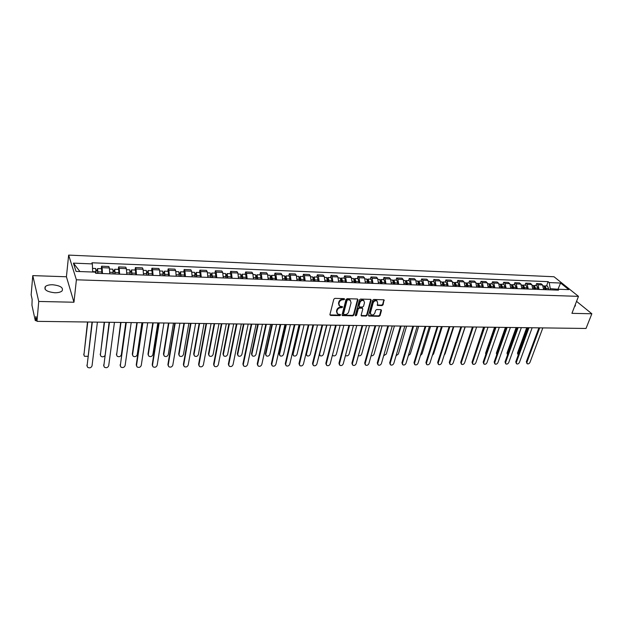<?xml version="1.0" encoding="UTF-8"?>
<svg xmlns="http://www.w3.org/2000/svg" width="623" height="623" viewBox="0 0 623 623"><rect width="100%" height="100%" fill="white"/><g stroke="black" fill="none" stroke-linecap="round" stroke-linejoin="round"><path stroke-width="0.93" d="M344.667 299.242L344.208 298.627L334.894 298.37L333.796 299.211L329.925 314.584L330.587 315.448L339.839 315.62L340.594 315.043L340.415 314.522L337.682 314.047L336.856 311.656L337.183 310.386C337.775 308.743 338.935 307.855 340.664 307.731L342.619 307.178L342.44 306.648L339.722 306.181L338.881 303.744L339.208 302.466C339.8 300.808 340.96 299.92 342.705 299.795L344.667 299.242M52.675 284.758C49.233 284.703 46.78 285.318 45.315 286.58C43.781 289.804 46.943 291.86 54.793 292.755C58.219 292.787 60.649 292.179 62.074 290.925C63.593 287.701 60.454 285.646 52.675 284.758M382.016 305.605L383.083 304.795L384.009 299.811L373.753 299.445L372.679 300.263L368.567 315.308L368.808 316.048L379.018 316.336L380.077 315.526L381.486 310.488L380.887 309.639L376.681 309.545L375.614 310.363L374.921 312.871C374.041 314.716 372.772 315.347 371.098 314.763L370.436 312.777L373.146 302.879C374.018 301.026 375.287 300.387 376.97 300.964L377.647 302.996L377.445 305.402L382.016 305.605L381.619 305.145L382.678 304.336L383.877 299.756M73.966 302.233L66.42 276.768L32.778 275.615L38.743 301.454L73.966 302.233L76.395 279.797L578.479 296.361L571.93 313.33L591.85 313.774L586.017 328.461L36.975 321.351L35.9 316.461L35.636 319.506L36.578 319.521M38.743 301.454L36.975 321.351M357.945 299.865L357.306 298.985L347.104 298.705L346.014 299.538L342.066 314.817L342.323 315.557L352.844 315.853L353.919 315.036L357.945 299.865L357.571 299.04M360.522 299.079L370.576 299.351L371.199 300.224L367.095 315.285L366.028 316.095L361.395 315.908L361.145 315.168L362.788 309.07L362.165 308.214L359.307 308.151L358.233 308.969L356.535 315.339L355.523 315.83L355.344 315.316L359.44 299.904L360.522 299.079M32.778 275.615L31.15 294.835L32.139 299.344L31.952 305.27L35.223 320.362L35.636 319.506M66.42 276.768L68.647 255.103L554.003 276.744L578.479 296.361M591.85 313.774L576.548 301.361M109.773 273.809L109.383 267.96L102.117 267.68L102.484 273.544M102.117 267.68L101.572 266.208L101.261 268.723M109.383 267.96L108.823 266.496L101.572 266.208M118.3 269.385L118.627 266.893L119.219 268.349L119.624 274.167M126.788 274.424L126.368 268.63L125.76 267.174L118.627 266.893M135.066 270.032L135.409 267.563L136.04 269.011L136.484 274.782M143.531 275.039L143.08 269.284L142.426 267.843L135.409 267.563M151.553 270.67L151.919 268.225L152.596 269.658L153.071 275.382M160.002 275.639L159.519 269.93L158.826 268.497L151.919 268.225M167.782 271.301L168.163 268.871L168.88 270.296L169.386 275.981M176.208 276.23L175.694 270.561L174.954 269.144L168.163 268.871M183.746 271.916L184.151 269.51L184.906 270.927L185.444 276.565M192.157 276.807L191.604 271.192L190.833 269.775L184.151 269.51M199.461 272.524L199.882 270.141L200.676 271.542L201.245 277.142M207.856 277.383L207.272 271.807L206.462 270.398L199.882 270.141M214.935 273.123L215.363 270.756L216.197 272.158L216.796 277.702M223.307 277.944L222.691 272.407L221.843 271.013L215.363 270.756M230.16 273.715L230.611 271.363L231.476 272.757L232.106 278.263M238.516 278.497L237.869 273.006L236.989 271.62L230.611 271.363M245.158 274.299L245.626 271.963L246.521 273.341L247.183 278.816M253.483 279.042L252.821 273.59L251.902 272.212L245.626 271.963M259.923 274.868L260.406 272.555L261.333 273.925L262.018 279.353M268.233 279.579L267.532 274.167L266.589 272.804L260.406 272.555M274.463 275.428L274.961 273.139L275.927 274.502L276.635 279.883M282.749 280.109L282.032 274.735L281.051 273.38L274.961 273.139M288.784 275.989L289.298 273.707L290.295 275.062L291.027 280.412M297.046 280.63L296.307 275.296L295.294 273.949L289.298 273.707M302.895 276.534L303.417 274.276L304.445 275.615L305.2 280.926M311.134 281.144L310.363 275.849L309.327 274.509L303.417 274.276M316.796 277.071L317.325 274.829L318.384 276.168L319.163 281.432M325.011 281.651L324.217 276.394L323.15 275.062L317.325 274.829M330.486 277.601L331.039 275.374L332.121 276.705L332.923 281.939M338.686 282.149L337.868 276.931L336.77 275.607L331.039 275.374M343.982 278.123L344.542 275.911L345.648 277.235L346.481 282.429M352.151 282.64L351.317 277.461L350.196 276.137L344.542 275.911M357.275 278.637L357.851 276.448L358.988 277.757L359.837 282.912M365.428 283.122L364.572 277.975L363.427 276.667L357.851 276.448M370.381 279.143L370.973 276.97L372.126 278.271L372.998 283.395M378.511 283.597L377.631 278.489L376.463 277.188L370.973 276.97M383.301 279.649L383.9 277.484L385.084 278.785L385.972 283.87M391.408 284.065L390.512 278.995L389.313 277.702L383.9 277.484M396.041 280.14L396.649 277.998L397.856 279.283L398.759 284.337M404.117 284.532L403.198 279.493L401.983 278.208L396.649 277.998M408.595 280.623L409.21 278.497L410.44 279.774L411.367 284.789M416.647 284.984L415.712 279.984L414.474 278.707L409.21 278.497M420.977 281.105L421.6 278.995L422.853 280.264L423.804 285.248M429.006 285.435L428.056 280.467L426.794 279.197L421.6 278.995M433.18 281.58L433.818 279.478L435.095 280.747L436.053 285.692M441.193 285.879L440.22 280.95L438.935 279.688L433.818 279.478M445.219 282.048L445.866 279.961L447.158 281.222L448.139 286.128M453.201 286.315L452.212 281.417L450.912 280.163L445.866 279.961M457.095 282.507L457.749 280.436L459.065 281.682L460.062 286.564M465.054 286.751L464.049 281.884L462.725 280.638L457.749 280.436M468.808 282.959L469.469 280.903L470.801 282.149L471.813 286.993M476.743 287.172L475.723 282.336L474.383 281.098L469.469 280.903M480.356 283.403L481.034 281.37L482.381 282.601L483.409 287.413M488.268 287.592L487.233 282.787L485.878 281.557L481.034 281.37M491.757 283.847L492.435 281.822L493.805 283.052L494.849 287.834M499.646 288.005L498.595 283.239L497.216 282.017L492.435 281.822M503.002 284.283L503.688 282.274L505.082 283.488L506.133 288.247M510.868 288.418L509.801 283.675L508.407 282.46L503.688 282.274M514.1 284.711L514.793 282.717L516.202 283.924L517.269 288.651M521.934 288.823L520.859 284.111L519.45 282.904L514.793 282.717M525.049 285.132L525.75 283.154L527.175 284.361L528.257 289.049M532.86 289.22L531.769 284.54L530.344 283.333L525.75 283.154M535.858 285.552L536.567 283.582L538.007 284.781L539.097 289.446M543.645 289.609L542.54 284.96L541.099 283.769L536.567 283.582M92.617 272.025L79.814 271.55M558.418 289.251L550.273 288.683L549.221 282.577L560.583 283.037L568.791 289.633L557.344 289.212L558.496 290.154L95.693 273.295L95.28 272.126L76.053 271.41L73.413 263.124L92.352 263.903L92.656 271.683M549.221 282.577L548.1 281.658L91.955 262.774L92.352 263.903M76.395 279.797L68.647 255.103M574.624 306.352L575.341 305.971L575.317 304.546M557.982 289.236L560.583 283.037M550.273 288.683L549.852 289.835M546.527 285.965L548.1 281.658M557.344 289.212L555.584 290.045M73.413 263.124L79.697 271.207M344.293 298.783L342.331 299.328C340.594 299.453 339.426 300.341 338.834 301.991L339.208 302.466M339.06 305.48L338.507 303.276L338.834 301.991M337.027 313.346L336.49 311.181L336.817 309.911C337.409 308.268 338.562 307.388 340.298 307.264L342.253 306.711M329.91 314.903L339.473 315.145L340.228 314.568M342.05 315.137L352.47 315.386L353.545 314.56L357.555 299.398M347.751 299.936L346.988 300.512L343.514 313.914L343.694 314.436L345.22 314.537C346.933 314.405 348.086 313.525 348.678 311.897L351.068 302.762L350.219 300.317L347.377 299.468L346.614 300.045L346.988 300.512M343.522 314.21L343.148 313.439L346.614 300.045M350.492 300.52L349.838 299.85L348.631 299.499L349.005 299.967M347.377 299.468L348.631 299.499M361.122 315.495L365.646 315.627L366.706 314.81L370.825 299.398M362.422 308.268L361.776 307.746L358.926 307.684L357.851 308.502L356.161 314.864L356.535 315.339M355.328 315.433L356.161 314.864M364.502 302.7L363.809 300.66C362.095 300.068 360.803 300.707 359.938 302.583L358.996 306.111L359.627 306.975L362.477 307.038L363.552 306.22L364.502 302.7M363.972 300.784L363.419 300.2C361.706 299.601 360.421 300.247 359.549 302.124L359.938 302.583M359.012 306.571L358.614 305.644L359.549 302.124M377.172 305.005L381.619 305.145M377.117 301.065L376.572 300.504C374.89 299.928 373.621 300.566 372.756 302.42L373.146 302.879M370.56 314.187L370.054 312.31L372.756 302.42M368.543 315.643L378.628 315.869L379.687 315.059L381.112 309.678M97.647 273.365L97.554 270L97.305 270.717L97.079 270.094L97.593 268.583L101.572 268.739L101.907 273.52M97.92 273.372L97.593 268.583M96.152 270.678L97.756 270.74M87.781 322.005L83.926 354.861L84.471 356.309L87.929 356.286M96.035 273.31L95.708 268.513L92.531 268.388M83.918 355.149L87.493 322.005M96.129 270.055L97.079 270.094M87.064 366.145L92.025 322.06M92.329 322.068L87.08 365.865L87.633 367.321C89.689 368.341 91.153 367.843 92.04 365.826L97.406 322.13M114.788 273.988L114.687 270.647L114.422 271.363L114.173 270.74L114.725 269.245L118.635 269.401L119.009 274.143M115.084 274.003L114.725 269.245M113.355 271.324L114.905 271.387M104.524 322.223L100.389 354.814L100.942 356.27C102.289 357.143 103.574 356.963 104.796 355.756M113.23 273.933L112.872 269.175L109.656 269.05M100.381 355.157L104.212 322.223M113.331 270.709L114.173 270.74M131.648 274.603L131.531 271.293L131.251 272.002L130.986 271.379L131.578 269.899L135.425 270.047L135.83 274.759M131.975 274.618L131.578 269.899M130.277 271.963L131.772 272.017M121.002 322.434L116.602 354.775L117.155 356.239C119.094 357.181 120.488 356.691 121.337 354.76L125.807 322.496M130.145 274.548L129.755 269.829L126.664 269.704M116.594 355.165L120.667 322.434M130.246 271.355L130.986 271.379M103.815 366.067L109.126 322.286M109.453 322.286L103.823 365.724L104.384 367.196C106.393 368.177 107.834 367.679 108.713 365.685L114.445 322.356M120.294 365.981L125.939 322.504M126.29 322.504L120.309 365.592L120.862 367.072C122.832 368.022 124.25 367.515 125.114 365.553L131.204 322.566M148.243 275.21L148.11 271.924L147.815 272.625L147.526 272.01L148.157 270.538L151.942 270.686L152.378 275.358M148.586 275.218L148.157 270.538M146.919 272.594L148.367 272.648M137.216 322.644L132.567 354.728L133.12 356.2C135.012 357.111 136.382 356.621 137.224 354.713L141.951 322.706M146.787 275.156L146.366 270.468L143.391 270.359M132.559 355.172L132.31 354.043L136.858 322.644M146.888 271.986L147.526 272.01M164.565 275.802L164.425 272.539L164.106 273.24L163.81 272.625L164.472 271.169L168.194 271.317L168.662 275.95M164.924 275.818L164.472 271.169M163.296 273.209L164.698 273.263M153.18 322.854L148.274 354.682L148.827 356.169C150.688 357.049 152.035 356.551 152.869 354.674L157.837 322.916M163.156 275.755L162.704 271.106L159.846 270.989M148.274 355.172L148.009 354.004L152.799 322.846M163.265 272.609L163.81 272.625M180.623 276.386L180.475 273.154L180.14 273.84L179.829 273.232L180.522 271.792L184.19 271.932L184.681 276.534M181.005 276.402L180.522 271.792M179.416 273.816L180.763 273.863M168.895 323.057L163.756 354.643L164.301 356.13C166.123 356.979 167.447 356.481 168.272 354.627L173.482 323.119M179.268 276.339L178.785 271.729L176.044 271.62M163.748 355.172L163.467 353.965L168.49 323.057M179.377 273.217L179.829 273.232M136.515 365.903L136.266 364.759L142.488 322.714M142.862 322.722L136.53 365.467L137.083 366.955C139.007 367.866 140.401 367.36 141.257 365.428L147.698 322.784M152.487 365.818L152.214 364.634L158.764 322.924M159.169 322.932L152.495 365.335L153.048 366.83C154.932 367.71 156.303 367.196 157.152 365.296L163.927 322.994M168.21 365.74L167.914 364.51L174.79 323.135M175.211 323.142L168.21 365.21L168.771 366.713C170.616 367.562 171.956 367.048 172.805 365.171L179.891 323.197M183.684 365.654L183.38 364.393L190.56 323.337M191.004 323.345L183.692 365.086L184.244 366.597C186.051 367.406 187.367 366.892 188.208 365.047L195.606 323.407M198.924 365.569L198.605 364.276L206.081 323.539M206.548 323.547L198.932 364.961L199.477 366.48C201.252 367.266 202.553 366.745 203.378 364.93L211.08 323.602M213.938 365.483L213.596 364.159L221.367 323.742M221.85 323.742L213.938 364.844L214.483 366.363C216.22 367.118 217.497 366.597 218.323 364.805L226.313 323.804M228.719 365.397L228.368 364.05L236.413 323.937M236.911 323.937L228.719 364.728L229.264 366.246C230.962 366.978 232.223 366.456 233.033 364.689L241.311 323.999M243.281 365.312L242.915 363.933L251.233 324.124M251.747 324.131L243.281 364.611L243.819 366.129C245.485 366.838 246.724 366.316 247.533 364.572L256.084 324.186M257.634 365.226L257.244 363.824L265.826 324.318M266.356 324.318L257.626 364.494L258.156 366.02C259.791 366.698 261.014 366.176 261.816 364.455L270.623 324.381M271.768 365.14L271.363 363.715L280.194 324.497M280.747 324.505L271.76 364.377L272.282 365.903C273.886 366.565 275.086 366.044 275.888 364.346L284.952 324.56M285.692 365.055L285.279 363.606L294.352 324.684M294.928 324.692L285.684 364.268L286.206 365.794C287.779 366.425 288.963 365.911 289.757 364.237L299.063 324.747M299.414 364.961L298.993 363.505L308.307 324.863M308.891 324.871L299.414 364.159L299.92 365.685C301.462 366.301 302.63 365.779 303.424 364.128L312.972 324.926M312.941 364.876L312.512 363.404L322.044 325.042M322.652 325.05L312.941 364.05L313.439 365.576C314.958 366.168 316.102 365.646 316.889 364.019L326.67 325.105M326.281 364.79L325.829 363.295L335.587 325.222M336.21 325.229L326.273 363.941L326.764 365.467C328.251 366.044 329.388 365.522 330.167 363.91L340.166 325.276M339.418 364.704L338.967 363.193L348.935 325.393M349.565 325.401L339.418 363.832L339.901 365.358C341.365 365.911 342.479 365.397 343.257 363.801L353.467 325.447M352.377 364.611L351.909 363.1L362.088 325.564M362.734 325.572L352.377 363.731L352.852 365.257C354.285 365.794 355.39 365.273 356.161 363.7L366.581 325.619M365.156 364.525L364.681 362.999L375.054 325.728M375.716 325.736L365.148 363.63L365.623 365.148C367.025 365.67 368.115 365.148 368.886 363.598L379.508 325.79M377.756 364.455L377.265 362.905L387.841 325.899M388.511 325.907L377.748 363.528L378.216 365.047C379.594 365.545 380.669 365.031 381.432 363.497L392.249 325.954M390.185 364.385L389.687 362.804L400.441 326.063M401.126 326.07L390.177 363.427L390.629 364.946C391.984 365.428 393.043 364.914 393.806 363.396L404.81 326.117M196.432 276.962L196.276 273.754L195.926 274.439L195.591 273.832L196.315 272.407L199.928 272.547L200.45 277.11M196.829 276.978L196.315 272.407M195.272 274.416L196.572 274.463M184.369 323.259L178.996 354.604L179.541 356.099C181.324 356.909 182.625 356.411 183.442 354.588L188.886 323.314M195.116 276.916L194.61 272.337L191.977 272.235M178.996 355.172L178.692 353.934L183.949 323.251M211.991 277.531L211.82 274.346L211.454 275.023L211.111 274.424L211.867 273.006L215.426 273.147L215.971 277.679M212.412 277.546L211.867 273.006M210.886 275L212.139 275.047M199.601 323.454L194.002 354.557L194.547 356.06C196.3 356.847 197.577 356.34 198.387 354.549L204.048 323.516M210.722 277.484L210.185 272.944L207.661 272.843M194.002 355.165L193.691 353.895L199.165 323.454M227.309 278.092L227.13 274.93L226.749 275.6L226.383 275.008L227.177 273.598L230.674 273.738L231.25 278.232M227.745 278.107L227.177 273.598M226.25 275.584L227.457 275.623M214.608 323.649L208.791 354.518L209.336 356.021C211.049 356.784 212.303 356.278 213.113 354.503L218.984 323.711M226.087 278.045L225.518 273.536L223.096 273.442M208.798 355.165L208.464 353.856L214.148 323.649M242.386 278.637L242.199 275.498L241.802 276.168L241.428 275.576L242.246 274.182L245.696 274.315L246.287 278.777M242.838 278.652L242.246 274.182M241.374 276.153L242.542 276.191M229.381 323.843L223.361 354.479L223.898 355.99C225.573 356.714 226.819 356.208 227.613 354.464L233.703 323.898M241.202 278.598L240.618 274.12L238.298 274.034M223.369 355.157L223.018 353.825L228.906 323.835M257.237 279.182L257.034 276.067L256.629 276.729L256.24 276.137L257.089 274.759L260.476 274.891L261.099 279.322M257.704 279.197L257.089 274.759M256.263 276.713L257.392 276.752M243.943 324.03L237.713 354.44L238.243 355.951C239.894 356.652 241.117 356.146 241.903 354.425L248.195 324.085M256.092 279.135L255.485 274.696L253.257 274.611M237.721 355.149L237.355 353.786L243.445 324.022M271.854 279.711L271.651 276.62L271.231 277.274L270.896 276.791M272.337 279.727L271.698 275.327L270.857 276.55M275.685 279.852L275.039 275.452L271.698 275.327M270.935 277.266L272.017 277.305M258.28 324.217L251.856 354.401L252.385 355.912C254.005 356.597 255.204 356.083 255.991 354.386L262.47 324.272M270.756 279.672L270.117 275.265L267.991 275.179M251.863 355.133L251.49 353.755L257.774 324.209M286.253 280.233L286.043 277.165L285.607 277.819L285.35 277.461M286.759 280.257L286.089 275.88L285.264 276.939M290.053 280.373L289.384 276.012L286.089 275.88M285.373 277.811L286.424 277.85M272.415 324.396L265.795 354.362L266.317 355.873C267.906 356.535 269.089 356.021 269.868 354.347L276.542 324.451M285.194 280.194L284.532 275.818L282.499 275.74M265.811 355.126L265.414 353.724L271.885 324.396M300.442 280.755L300.216 277.71L299.585 278.099M300.956 280.771L300.27 276.433L299.461 277.36M304.203 280.887L303.51 276.557L300.27 276.433M299.601 278.349L300.605 278.38M286.339 324.583L279.54 354.323L280.054 355.842C281.604 356.473 282.772 355.967 283.551 354.308L290.404 324.63M299.422 280.716L298.736 276.371L296.789 276.293M279.548 355.11L279.143 353.685L285.793 324.575M314.413 281.261L314.179 278.24L313.61 278.722M314.942 281.277L314.233 276.97L313.439 277.796M318.143 281.394L317.426 277.095L314.233 276.97M313.618 278.87L314.584 278.909M300.06 324.754L293.083 354.285L293.589 355.803C295.115 356.418 296.268 355.904 297.039 354.277L304.063 324.809M313.431 281.222L312.723 276.916L310.861 276.838M293.09 355.094L292.678 353.654L299.499 324.754M328.181 281.76L327.939 278.761L327.418 279.33M328.718 281.783L328.882 280.412L327.994 277.508L327.207 278.24M331.872 281.9L332.036 280.529L331.14 277.624L327.994 277.508M327.425 279.392L328.352 279.431M313.579 324.933L306.43 354.246L306.937 355.764C308.432 356.356 309.561 355.85 310.332 354.238L317.528 324.988M327.231 281.728L327.394 280.358L326.507 277.445L324.731 277.375M306.446 355.079L306.018 353.623L313.003 324.926M341.739 282.258L341.934 280.661L341.497 279.275L341.022 279.883M342.3 282.274L342.463 280.918L341.552 278.029L340.781 278.691M345.407 282.39L345.57 281.035L344.651 278.146L341.552 278.029M326.911 325.105L319.591 354.214L320.09 355.725C321.561 356.301 322.675 355.795 323.438 354.199L330.805 325.159M340.828 282.227L340.991 280.864L340.088 277.975L338.39 277.905M319.607 355.063L319.249 354.619M355.11 282.741L355.305 281.16L354.861 279.789L354.417 280.241M355.678 282.764L355.85 281.417L354.915 278.543L354.152 279.143M358.739 282.873L358.91 281.534L357.968 278.668L354.915 278.543M332.526 354.791L333.064 355.694C334.504 356.247 335.602 355.741 336.365 354.168L343.888 325.323M354.23 282.71L354.401 281.362L353.467 278.489L351.855 278.426M368.279 283.224L368.481 281.658L368.022 280.288L367.617 280.646M368.863 283.247L369.034 281.908L368.076 279.057L367.336 279.602M371.876 283.356L372.056 282.017L371.09 279.174L368.076 279.057M345.516 355.312L345.851 355.655C347.268 356.192 348.358 355.686 349.114 354.129L356.792 325.494M367.438 283.192L367.609 281.853L366.651 279.003L365.125 278.94M381.268 283.699L381.471 282.141L381.003 280.778L380.622 281.059M381.86 283.714L382.031 282.39L381.058 279.556L380.318 280.054M384.835 283.823L385.006 282.499L384.025 279.672L381.058 279.556M358.389 355.562L358.466 355.616C359.86 356.138 360.927 355.632 361.683 354.098L369.509 325.658M380.451 283.667L380.63 282.336L379.648 279.501L378.192 279.447M394.063 284.166L394.273 282.616L393.791 281.269L393.448 281.479M394.671 284.181L394.85 282.865L393.853 280.054L393.129 280.506M397.599 284.29L397.778 282.974L396.773 280.171L393.853 280.054M371.106 355.694C372.445 355.998 373.434 355.46 374.08 354.059L382.055 325.821M393.284 284.135L393.463 282.819L392.467 280L391.08 279.945M406.679 284.625L406.889 283.083L406.087 281.915M407.302 284.641L407.481 283.333L406.461 280.545L405.752 280.957M410.191 284.75L410.37 283.442L409.35 280.654L406.461 280.545M383.667 355.741L386.315 354.028L394.421 325.985M405.931 284.594L406.11 283.286L405.098 280.49L403.79 280.436M419.123 285.077L419.334 283.551L418.555 282.344M419.746 285.1L419.933 283.8L418.897 281.028L418.197 281.409M422.596 285.202L422.783 283.909L421.74 281.137L418.897 281.028M396.072 355.733L398.377 353.996L406.624 326.141M418.399 285.046L418.586 283.745L417.55 280.973L416.312 280.926M431.389 285.521L431.607 284.01L430.843 282.78M432.027 285.544L432.214 284.259L431.155 281.503L430.462 281.853M434.838 285.646L435.018 284.361L433.966 281.612L431.155 281.503M408.322 355.663L410.284 353.957L418.664 326.296M430.695 285.498L430.882 284.205L429.831 281.448L428.663 281.401M443.483 285.965L443.701 284.462L442.961 283.216M444.137 285.988L444.324 284.703L443.249 281.97L442.564 282.297M446.901 286.089L447.088 284.812L446.013 282.071L443.249 281.97M420.424 355.531L422.028 353.926L430.532 326.452M442.821 285.941L443.008 284.656L441.941 281.915L440.835 281.876M455.413 286.401L455.639 284.906L454.915 283.644M456.075 286.424L456.262 285.147L455.172 282.429L454.502 282.733M458.808 286.518L458.995 285.248L457.905 282.538L455.172 282.429M432.385 355.328L433.616 353.895L442.244 326.6M454.782 286.378L454.969 285.1L453.879 282.383L452.843 282.336M402.442 364.315L401.928 362.711L412.862 326.218M413.563 326.226L402.427 363.326L402.871 364.844C404.21 365.312 405.254 364.798 406.009 363.302L417.2 326.273M414.536 364.245L414.007 362.617L425.12 326.382M425.828 326.39L414.521 363.232L414.949 364.743C416.265 365.195 417.293 364.689 418.049 363.201L429.411 326.436M426.467 364.175L425.922 362.531L437.198 326.538M437.922 326.545L426.444 363.139L426.864 364.642C428.157 365.086 429.177 364.572 429.925 363.108L441.458 326.592M438.234 364.097L437.681 362.438L449.121 326.693M449.853 326.701L438.203 363.038L438.623 364.548C439.885 364.977 440.897 364.463 441.645 363.014L453.334 326.748M467.18 286.829L467.406 285.342L466.705 284.08M467.85 286.853L468.044 285.591L466.939 282.889L466.269 283.169M470.544 286.946L470.739 285.684L469.625 282.99L466.939 282.889M444.215 355.032L445.056 353.864L453.809 326.748M466.572 286.806L466.767 285.536L465.661 282.834L464.688 282.795M449.837 364.027L449.276 362.352L460.872 326.841M461.62 326.849L449.814 362.944L450.219 364.447C451.465 364.86 452.462 364.354 453.201 362.921L465.054 326.896M478.791 287.25L479.017 285.778L478.339 284.509M479.469 287.273L479.655 286.019L478.534 283.333L477.88 283.597M482.124 287.367L482.319 286.121L481.19 283.434L478.534 283.333M455.966 354.534L465.21 326.896M478.207 287.226L478.402 285.973L477.28 283.286L476.369 283.247M461.293 363.949L460.724 362.259L472.475 326.989M473.223 327.005L461.261 362.859L461.659 364.354C462.889 364.759 463.87 364.245 464.61 362.827L476.618 327.044M490.239 287.662L490.465 286.206L489.81 284.937M490.924 287.694L491.119 286.448L489.982 283.776L489.335 284.026M493.548 287.787L493.743 286.541L492.598 283.878L489.982 283.776M489.686 287.647L489.88 286.401L488.744 283.73L487.887 283.699M463.598 353.623L472.429 326.989M472.6 363.879L472.016 362.173L483.915 327.137M484.678 327.153L472.569 362.765L472.95 364.26C474.158 364.65 475.131 364.144 475.871 362.742L488.019 327.192M501.531 288.075L501.764 286.627L501.133 285.357M502.231 288.099L502.426 286.868L501.274 284.213L500.635 284.446M504.817 288.2L505.019 286.962L503.859 284.314L501.274 284.213M501.001 288.06L501.204 286.821L500.051 284.166L499.257 284.135M474.71 354.23L483.573 327.137M483.752 363.801L483.16 362.088L495.199 327.285M495.97 327.301L483.721 362.672L484.094 364.167C485.278 364.541 486.244 364.034 486.984 362.648L499.28 327.34M512.682 288.48L512.916 287.039L512.308 285.778M513.383 288.511L513.586 287.281L512.418 284.649L511.787 284.859M515.937 288.605L516.14 287.374L514.964 284.742L512.418 284.649M512.176 288.465L512.379 287.234L511.21 284.602L510.471 284.571M485.792 354.495L485.613 353.186L494.569 327.277M494.763 363.731L494.164 362.002L506.343 327.433M507.122 327.441L494.724 362.586L495.098 364.073C496.258 364.439 497.209 363.933 497.948 362.563L510.377 327.488M523.678 288.885L523.92 287.452L523.328 286.198M524.387 288.908L524.589 287.686L523.413 285.069L522.79 285.272M526.91 289.002L527.113 287.779L525.929 285.17L523.413 285.069M506.18 327.433L496.827 354.44M523.195 288.87L523.398 287.647L522.222 285.023L521.537 284.999M496.757 354.651L496.367 353.155L505.417 327.418M505.635 363.653L505.019 361.924L517.331 327.573M518.126 327.581L505.596 362.5L505.954 363.98C507.099 364.338 508.041 363.832 508.773 362.477L521.342 327.628M534.534 289.282L534.775 287.857L534.207 286.611M535.25 289.306L535.461 288.091L534.261 285.49L533.654 285.684M537.742 289.399L537.945 288.184L536.746 285.591L534.261 285.49M516.903 327.566L507.543 353.693L507.574 354.806M534.075 289.259L534.277 288.052L533.086 285.443L532.463 285.42M507.566 354.822L506.982 353.132L516.132 327.558M516.358 363.583L515.743 361.838L528.179 327.714M528.982 327.721L516.319 362.415L516.669 363.887C517.799 364.237 518.725 363.731 519.457 362.391L532.151 327.768M545.25 289.672L545.491 288.254L544.946 287.016M545.974 289.695L546.176 288.488L544.969 285.91L544.37 286.082M548.427 289.788L548.637 288.581L547.422 286.004L544.969 285.91M527.486 327.706L518.04 353.662L518.235 355.009M544.814 289.656L545.016 288.449L543.809 285.864L543.24 285.84M518.087 354.83L517.472 353.109L526.715 327.698M526.949 363.505L526.326 361.761L538.887 327.854M539.697 327.862L526.91 362.329L527.253 363.793C528.359 364.136 529.277 363.637 530.009 362.306L542.828 327.908M531.769 284.54L527.175 284.361M520.859 284.111L516.202 283.924M509.801 283.675L505.082 283.488M498.595 283.239L493.805 283.052M487.233 282.787L482.381 282.601M475.723 282.336L470.801 282.149M464.049 281.884L459.065 281.682M452.212 281.417L447.158 281.222M440.22 280.95L435.095 280.747M428.056 280.467L422.853 280.264M415.712 279.984L410.44 279.774M403.198 279.493L397.856 279.283M390.512 278.995L385.084 278.785M377.631 278.489L372.126 278.271M364.572 277.975L358.988 277.757M351.317 277.461L345.648 277.235M337.868 276.931L332.121 276.705M324.217 276.394L318.384 276.168M310.363 275.849L304.445 275.615M296.307 275.296L290.295 275.062M282.032 274.735L275.927 274.502M267.532 274.167L261.333 273.925M252.821 273.59L246.521 273.341M237.869 273.006L231.476 272.757M222.691 272.407L216.197 272.158M207.272 271.807L200.676 271.542M191.604 271.192L184.906 270.927M175.694 270.561L168.88 270.296M159.519 269.93L152.596 269.658M143.08 269.284L136.04 269.011M126.368 268.63L119.219 268.349M542.54 284.96L538.007 284.781M342.331 299.328L342.705 299.795M338.507 303.276L338.881 303.744M341.49 307.287L341.863 307.762M340.298 307.264L340.664 307.731M336.817 309.911L337.183 310.386M336.49 311.181L336.856 311.656M339.473 315.145L339.839 315.62M330.229 314.973L330.587 315.448M343.53 299.359L343.904 299.827M353.545 314.56L353.919 315.036M352.47 315.386L352.844 315.853M342.346 315.199L342.712 315.674M343.148 313.439L343.514 313.914M370.802 299.764L371.199 300.224M366.706 314.81L367.095 315.285M365.646 315.627L366.028 316.095M361.387 315.55L361.768 316.017M361.776 307.746L362.165 308.214M358.926 307.684L359.307 308.151M357.851 308.502L358.233 308.969M358.614 305.644L358.996 306.111M377.406 305.044L377.795 305.504M370.054 312.31L370.436 312.777M381.089 310.02L381.486 310.488M379.687 315.059L380.077 315.526M378.628 315.869L379.018 316.336M368.793 315.682L369.174 316.157M383.861 300.122L384.259 300.574M382.678 304.336L383.083 304.795M98.013 271.83L102.001 271.986M92.656 271.636L96.129 271.76M83.723 354.16L83.926 354.861M87.08 365.865L86.87 365.133M115.185 272.469L119.11 272.617M109.843 272.274L113.331 272.407M100.171 354.121L100.389 354.814M132.076 273.1L135.939 273.24M126.874 272.905L130.254 273.03M116.369 354.082L116.602 354.775M103.823 365.724L103.597 365.008M120.309 365.592L120.06 364.883M148.695 273.715L152.487 273.855M143.617 273.528L146.896 273.653M132.31 354.043L132.567 354.728M165.04 274.322L168.778 274.463M160.088 274.143L163.273 274.26M148.009 354.004L148.274 354.682M181.129 274.922L184.805 275.062M176.301 274.743L179.385 274.86M163.467 353.965L163.756 354.643M136.53 365.467L136.266 364.759M152.495 365.335L152.214 364.634M168.21 365.21L167.914 364.51M183.692 365.086L183.38 364.393M198.932 364.961L198.605 364.276M213.938 364.844L213.596 364.159M228.719 364.728L228.368 364.05M243.281 364.611L242.915 363.933M257.626 364.494L257.244 363.824M271.76 364.377L271.363 363.715M285.684 364.268L285.279 363.606M299.414 364.159L298.993 363.505M312.941 364.05L312.512 363.404M326.273 363.941L325.829 363.295M339.418 363.832L338.967 363.193M352.377 363.731L351.909 363.1M365.148 363.63L364.681 362.999M377.748 363.528L377.265 362.905M390.177 363.427L389.687 362.804M196.961 275.514L200.575 275.646M192.25 275.335L195.248 275.452M178.692 353.934L178.996 354.604M212.536 276.09L216.103 276.223M207.95 275.919L210.854 276.028M193.691 353.895L194.002 354.557M227.878 276.659L231.382 276.791M223.4 276.495L226.219 276.596M208.464 353.856L208.791 354.518M242.978 277.219L246.428 277.352M238.617 277.064L241.342 277.165M223.018 353.825L223.361 354.479M257.844 277.772L261.247 277.905M253.592 277.617L256.24 277.718M237.355 353.786L237.713 354.44M272.485 278.317L275.833 278.442M268.342 278.162L270.904 278.263M251.49 353.755L251.856 354.401M286.907 278.855L290.201 278.979M282.858 278.707L285.35 278.8M265.414 353.724L265.795 354.362M301.111 279.384L304.359 279.501M297.163 279.236L299.57 279.322M279.143 353.685L279.54 354.323M315.098 279.906L318.298 280.023M311.251 279.758L313.587 279.844M292.678 353.654L293.083 354.285M328.882 280.412L332.036 280.529M325.128 280.272L327.394 280.358M306.018 353.623L306.43 354.246M341.022 279.906L341.918 279.937M342.463 280.918L345.57 281.035M338.803 280.786L340.991 280.864M354.432 280.412L355.289 280.443M355.85 281.417L358.91 281.534M352.275 281.285L354.401 281.362M367.64 280.911L368.466 280.942M369.034 281.908L372.056 282.017M365.553 281.775L367.609 281.853M380.661 281.401L381.455 281.432M382.031 282.39L385.006 282.499M378.636 282.266L380.63 282.336M393.495 281.884L394.258 281.915M394.85 282.865L397.778 282.974M391.532 282.741L393.463 282.819M406.141 282.359L406.874 282.39M407.481 283.333L410.37 283.442M404.249 283.216L406.11 283.286M418.617 282.834L419.318 282.858M419.933 283.8L422.783 283.909M416.779 283.683L418.586 283.745M430.914 283.294L431.583 283.317M432.214 284.259L435.018 284.361M429.138 284.143L430.882 284.205M443.039 283.753L443.685 283.776M444.324 284.703L447.088 284.812M441.325 284.594L443.008 284.656M455 284.205L455.615 284.228M456.262 285.147L458.995 285.248M453.342 285.038L454.969 285.1M402.427 363.326L401.928 362.711M414.521 363.232L414.007 362.617M426.444 363.139L425.922 362.531M438.203 363.038L437.681 362.438M466.798 284.649L467.382 284.672M468.044 285.591L470.739 285.684M465.194 285.482L466.767 285.536M449.814 362.944L449.276 362.352M478.433 285.085L478.994 285.108M479.655 286.019L482.319 286.121M476.883 285.918L478.402 285.973M461.261 362.859L460.724 362.259M489.912 285.521L490.449 285.536M491.119 286.448L493.743 286.541M488.409 286.346L489.88 286.401M472.569 362.765L472.016 362.173M501.235 285.941L501.741 285.965M502.426 286.868L505.019 286.962M499.786 286.767L501.204 286.821M483.721 362.672L483.16 362.088M512.41 286.37L512.893 286.385M513.586 287.281L516.14 287.374M511.008 287.187L512.379 287.234M485.613 353.186L486.072 353.662M494.724 362.586L494.164 362.002M523.437 286.782L523.896 286.798M524.589 287.686L527.113 287.779M522.082 287.592L523.398 287.647M496.367 353.155L496.92 353.724M505.596 362.5L505.019 361.924M534.316 287.195L534.752 287.211M535.461 288.091L537.945 288.184M533.008 288.005L534.277 288.052M506.982 353.132L507.543 353.693M516.319 362.415L515.743 361.838M545.055 287.6L545.468 287.616M546.176 288.488L548.637 288.581M543.793 288.402L545.016 288.449M517.472 353.109L518.04 353.662M526.91 362.329L526.326 361.761M45.315 286.58L45.074 289.282M36.827 320.674L35.355 320.65M349.838 299.85L350.219 300.317M362.15 307.855L362.531 308.323M363.419 300.2L363.809 300.66M376.572 300.504L376.97 300.964"/></g></svg>
